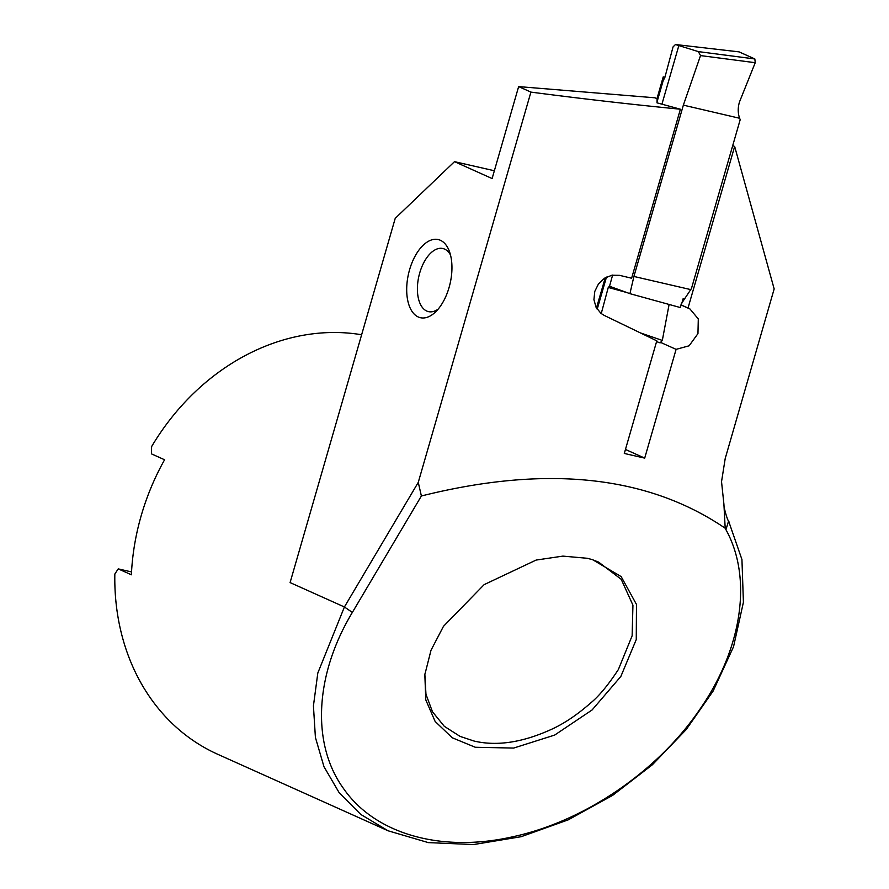 <?xml version="1.0" encoding="UTF-8"?>
<svg xmlns="http://www.w3.org/2000/svg" width="889" height="889" viewBox="0 0 889 889"><rect width="100%" height="100%" fill="white"/><g stroke="black" fill="none" stroke-linecap="round" stroke-linejoin="round"><path stroke-width="1.33" d="M713.145 691.02L686.264 729.491L652.382 764.762L612.599 795.399L568.227 819.858L521.143 836.705L473.615 844.55L428.342 842.616L388.137 830.804L360.812 814.457L339.176 792.721L323.974 766.696L315.406 737.426L313.428 705.855L317.817 673.017L344.41 606.976L418.263 482.383L530.911 92.112L518.643 86.6L492.106 178.556L454.501 161.665L395.227 218.338L290.092 582.584L344.41 606.976L352.355 612.432L421.386 495.984C546.446 464.736 647.714 475.482 725.18 528.222L725.946 529.688L728.591 521.032L741.937 559.537L743.415 602.253L733.536 646.736L713.145 691.02M587.285 558.281L592.719 559.726L621.178 576.617L636.48 604.442L636.257 639.558L620.844 676.451L592.118 709.944L554.647 735.081L513.664 748.071L475.259 747.26L452.223 737.759L435.121 721.424L425.798 699.91L424.831 674.618L431.009 650.259L443.455 626.356L484.138 584.64L536.111 560.07L562.893 556.114L587.285 558.281M424.864 674.34L425.953 694.198L432.465 711.767L444.289 726.313L460.102 736.414L474.126 741.059C497.351 746.504 523.721 742.315 553.236 728.524C565.382 722.735 577.783 714.278 590.463 703.143C598.753 696.431 608.054 685.23 618.366 669.55L632.135 635.791L632.935 605.176L621.2 579.295L598.619 562.115L592.207 559.603M418.252 316.973A40.072 21.347 102.8 0 1 409.573 269.756A40.072 21.347 102.8 0 1 440.388 240.286A40.072 21.347 -77.2 0 1 449.345 251.265A40.072 21.347 -77.2 0 1 435.521 311.961A40.072 21.347 -77.2 0 1 418.252 316.973M438.188 309.094A32.36 17.247 -77.2 0 1 428.487 311.628A32.36 17.247 -77.2 0 1 426.742 311.05A32.36 17.247 102.8 0 1 419.275 274.568A32.36 17.247 102.8 0 1 442.878 248.52A32.36 17.247 102.8 0 1 444.622 249.109A32.36 17.247 -77.2 0 1 450.512 255.021M388.137 830.804L217.683 754.261A223.461 188.024 -65.8 0 1 114.837 574.005L118.237 568.882L131.383 574.783A223.461 188.024 -65.8 0 1 141.184 515.72A223.461 188.024 -65.8 0 1 164.576 459.757L151.43 453.857L151.608 446.589A223.461 188.024 -65.8 0 1 361.634 334.753M518.643 86.6L654.993 97.801L657.082 98.746L657.015 102.846L680.396 109.214L631.623 278.224A873.809 78.576 16.1 0 1 619.611 275.357L611.954 275.212L604.52 278.213L598.486 283.913L594.763 291.459L593.93 299.704L596.097 307.383L600.942 313.35L604.22 315.406L656.793 340.843L624.3 453.446A873.809 78.576 16.1 0 0 644.703 458.113L625.445 449.456M644.703 458.113L676.096 349.355L661.183 342.665M725.191 528.222L723.913 504.174L721.535 481.694L725.213 458.513L774.163 288.925L734.658 146.463L732.714 145.585M734.658 146.463L688.019 308.027L681.307 305.016L683.152 298.637M352.355 612.432C314.539 675.207 311.25 744.538 343.865 789.021C375.469 834.26 441.8 852.984 512.92 836.738C583.94 821.503 657.015 771.908 699.165 710.333C742.215 649.081 752.772 578.161 725.935 529.688M729.058 521.899C727.48 520.876 723.19 505.941 723.846 503.141M688.019 308.027L689.964 308.972L698.298 318.94L697.954 333.619L689.119 345.799L676.096 349.355M421.386 495.984L418.263 482.383M680.396 109.214C632.268 104.535 582.439 98.835 530.911 92.112M454.501 161.665L494.362 170.755M131.528 571.916L118.237 568.882M626.945 292.581L608.265 287.436L609.532 286.269L612.599 275.101M683.363 105.135L739.626 118.27L740.204 119.648L691.453 288.536L681.196 303.96L680.452 307.583L629.912 293.659L633.913 276.457L683.363 105.135L700.532 55.585L698.332 51.606L675.462 44.517L673.062 46.895L664.572 78.543L663.45 79.699L657.038 101.946M739.626 118.27C737.792 113.081 737.759 107.602 739.526 101.846L755.228 62.708L700.532 55.585M675.462 44.517L739.059 51.873L675.462 44.517M606.476 277.09L597.197 309.25M608.276 287.391L601.242 313.584M678.729 45.995L661.938 104.146M605.253 277.757L596.441 308.016M664.928 77.199L663.216 76.887L663.45 79.688M663.216 76.887L656.971 98.69M669.106 304.46L662.316 340.409L660.149 342.865L656.571 341.643L660.149 342.865M633.913 276.457L690.208 289.481M629.912 293.659L609.532 286.269M698.332 51.606L754.85 58.963L739.059 51.873M754.85 58.963L755.228 62.708M689.964 308.972L681.096 304.994M640.513 332.953L662.316 340.409M592.719 559.726L591.863 559.47M424.831 674.618L424.92 673.884"/></g></svg>
